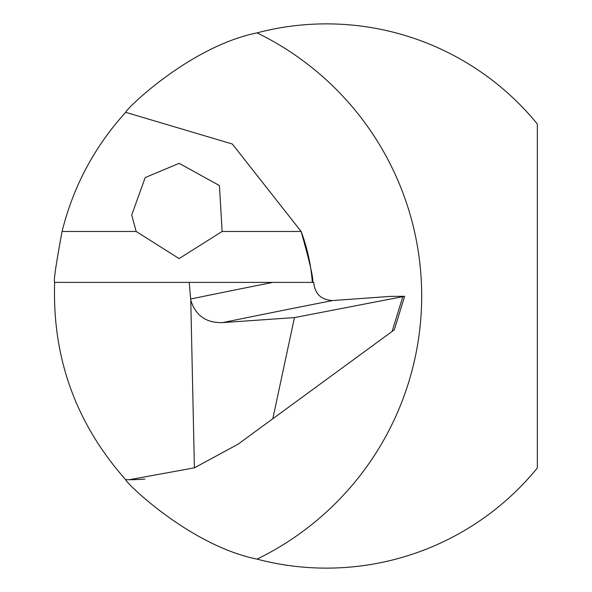 <?xml version="1.0" encoding="UTF-8"?>
<svg xmlns="http://www.w3.org/2000/svg" width="592" height="592" viewBox="0 0 592 592"><rect width="100%" height="100%" fill="white"/><g stroke="black" fill="none" stroke-linecap="round" stroke-linejoin="round"><path stroke-width="0.89" d="M222.133 231.465L219.425 185.548L179.154 163.34L145.203 177.563L131.705 215.044L136.167 231.465L179.11 258.586L222.133 231.465L301.128 231.465C310.467 264.661 314.204 281.644 312.332 282.391A183.72 183.72 0 0 0 301.128 231.465L232.323 144.011L125.667 112.317C126.274 108.787 190.076 46.487 257.032 32.878A292.566 292.566 0 0 1 257.032 559.122A272.128 272.128 0 0 0 537.344 467.976L537.344 124.024A272.128 272.128 0 0 0 257.032 32.878M189.218 282.391L190.654 299.004A8504.65 591.815 176 0 1 272.786 282.391L54.656 282.391C53.435 281.74 55.907 264.757 62.079 231.465C73.29 186.413 94.483 146.698 125.667 112.317M190.765 300.107L194.405 467.835L237.991 444.229L394.302 329.825L404.632 296.311L390.202 296.4L332.623 300.544A8477.47 589.928 -4 0 0 222.681 322.596C206.157 323.084 195.515 315.588 190.765 300.107L190.654 299.004M272.808 418.744L294.439 317.601L222.681 322.596M194.405 467.835L129.507 479.683L125.667 479.683C75.791 423.354 52.126 357.59 54.656 282.391M294.439 317.601L404.632 296.311M272.786 282.391L313.745 282.391C314.752 293.817 321.042 299.87 332.623 300.544M257.032 559.122C190.261 545.617 126.14 483.139 125.667 479.683A183.72 183.72 0 0 0 144.848 479.046M62.079 231.465L136.167 231.465M392.096 331.439L402.738 296.91M312.332 282.391A183.72 183.72 0 0 0 301.128 231.465"/></g></svg>
